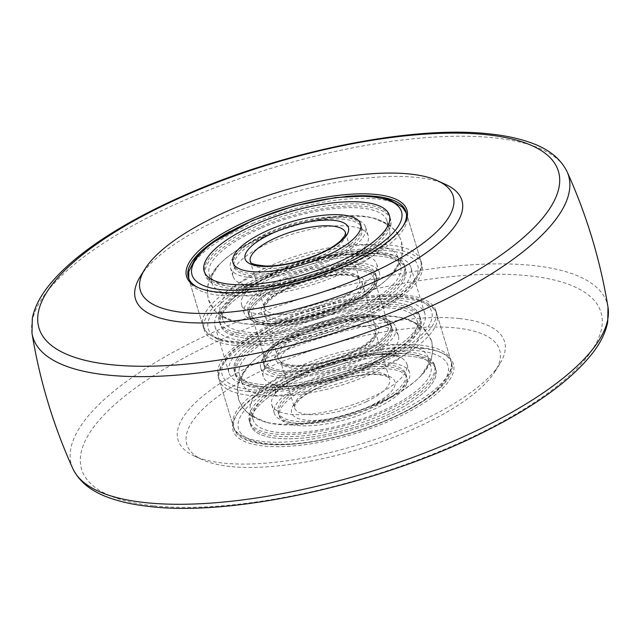 <?xml version="1.0" encoding="UTF-8"?>
<svg xmlns="http://www.w3.org/2000/svg" width="640" height="640" viewBox="0 0 640 640"><rect width="100%" height="100%" fill="white"/><g stroke="black" fill="none" stroke-linecap="round" stroke-linejoin="round"><path stroke-width="0.48" stroke-dasharray="3.2 2.4" d="M422.984 348.456A115.088 38.224 -16.8 0 0 315.488 366.144A115.088 38.224 -16.8 0 0 236.232 415.472A115.088 38.224 -16.8 0 0 263.496 446A115.088 38.224 -16.8 0 0 406.968 412.776A115.088 38.224 -16.8 0 0 442.464 353.208A115.088 38.224 -16.8 0 0 422.984 348.456M264.088 444.112A113.664 37.752 163.2 0 1 234.04 428.8A113.664 37.752 163.2 0 1 237.168 413.968A113.664 37.752 163.2 0 1 315.44 365.248A113.664 37.752 163.2 0 1 421.616 347.776A113.664 37.752 163.2 0 1 440.856 352.472A113.664 37.752 163.2 0 1 451.664 363.096A113.664 37.752 163.2 0 1 388.768 419.352A113.664 37.752 163.2 0 1 264.088 444.112M248.208 391.512A113.664 37.752 163.2 0 1 218.16 376.2A113.664 37.752 163.2 0 1 281.056 319.944A113.664 37.752 163.2 0 1 405.736 295.176A113.664 37.752 163.2 0 1 435.784 310.496A113.664 37.752 163.2 0 1 372.888 366.752A113.664 37.752 163.2 0 1 248.208 391.512M230.016 466.472A163.392 54.272 163.2 0 1 202.368 459.728A163.392 54.272 163.2 0 1 252.768 375.16A163.392 54.272 163.2 0 1 456.464 327.984A163.392 54.272 163.2 0 1 495.16 371.32A163.392 54.272 163.2 0 1 382.648 441.36A163.392 54.272 163.2 0 1 230.016 466.472M459.448 318.56A170.496 56.632 163.2 0 1 499.832 363.784A170.496 56.632 163.2 0 1 382.424 436.864A170.496 56.632 163.2 0 1 223.16 463.064A170.496 56.632 163.2 0 1 194.304 456.024A170.496 56.632 163.2 0 1 246.896 367.784A170.496 56.632 163.2 0 1 459.448 318.56M140.168 276.72A170.496 56.632 163.2 0 1 257.576 203.64A170.496 56.632 163.2 0 1 416.84 177.44A170.496 56.632 163.2 0 1 445.696 184.48M345.368 196.512A113.664 37.752 -16.8 0 0 230.4 231.224M198.36 287.664A113.664 37.752 -16.8 0 0 199.144 288.032A113.664 37.752 -16.8 0 0 218.384 292.728A113.664 37.752 -16.8 0 0 324.56 275.256A113.664 37.752 -16.8 0 0 402.832 226.536A113.664 37.752 -16.8 0 0 403.28 225.792M234.264 345.328A113.664 37.752 163.2 0 1 204.216 330.008A113.664 37.752 163.2 0 1 267.112 273.752A113.664 37.752 163.2 0 1 391.792 248.992A113.664 37.752 163.2 0 1 421.84 264.304A113.664 37.752 163.2 0 1 358.944 320.56A113.664 37.752 163.2 0 1 234.264 345.328M383.912 253.808A102.296 33.976 163.2 0 1 410.96 267.592A102.296 33.976 163.2 0 1 354.352 318.224A102.296 33.976 163.2 0 1 242.144 340.512A102.296 33.976 163.2 0 1 215.096 326.728A102.296 33.976 163.2 0 1 271.704 276.096A102.296 33.976 163.2 0 1 383.912 253.808M256.088 386.696A102.296 33.976 163.2 0 1 229.04 372.912A102.296 33.976 163.2 0 1 285.648 322.28A102.296 33.976 163.2 0 1 397.856 299.992A102.296 33.976 163.2 0 1 424.904 313.776A102.296 33.976 163.2 0 1 368.296 364.408A102.296 33.976 163.2 0 1 256.088 386.696M350.424 313.016A96.72 32.128 163.2 0 1 219.16 320.88A96.72 32.128 163.2 0 1 273.08 272.84A96.72 32.128 163.2 0 1 404.344 264.968A96.72 32.128 163.2 0 1 350.424 313.016M274.352 277.072A96.72 32.128 -16.8 0 0 220.432 325.112A96.72 32.128 -16.8 0 0 351.704 317.248A96.72 32.128 -16.8 0 0 405.624 269.2A96.72 32.128 -16.8 0 0 274.352 277.072A96.72 32.128 -16.8 0 0 220.432 325.112A96.72 32.128 -16.8 0 0 351.704 317.248A96.72 32.128 -16.8 0 0 405.624 269.2A96.72 32.128 -16.8 0 0 274.352 277.072M259.368 227.424A96.72 32.128 -16.8 0 0 205.448 275.464A96.72 32.128 -16.8 0 0 336.712 267.6A96.72 32.128 -16.8 0 0 390.632 219.552A96.72 32.128 -16.8 0 0 259.368 227.424M346.264 303.6A92.824 30.832 163.2 0 1 236.336 322.24A92.824 30.832 163.2 0 1 220.296 311.152A92.824 30.832 163.2 0 1 272.04 265.048A92.824 30.832 163.2 0 1 398.016 257.496A92.824 30.832 163.2 0 1 390.792 275.608A92.824 30.832 163.2 0 1 346.264 303.6M263.52 236.832A92.824 30.832 -16.8 0 0 219 264.824A92.824 30.832 -16.8 0 0 211.776 282.936A92.824 30.832 -16.8 0 0 337.752 275.384A92.824 30.832 -16.8 0 0 389.496 229.28A92.824 30.832 -16.8 0 0 373.456 218.192A92.824 30.832 -16.8 0 0 263.52 236.832M260.92 228.232A92.824 30.832 -16.8 0 0 209.176 274.336A92.824 30.832 -16.8 0 0 335.152 266.784A92.824 30.832 -16.8 0 0 386.896 220.68A92.824 30.832 -16.8 0 0 260.92 228.232M348.864 312.2A92.824 30.832 163.2 0 1 222.888 319.752A92.824 30.832 163.2 0 1 274.632 273.648A92.824 30.832 163.2 0 1 400.608 266.096A92.824 30.832 163.2 0 1 348.864 312.2M280.936 269.672A70.568 23.44 163.2 0 1 364.52 255.496A70.568 23.44 163.2 0 1 376.712 263.928A70.568 23.44 163.2 0 1 337.368 298.984A70.568 23.44 163.2 0 1 241.592 304.72A70.568 23.44 163.2 0 1 247.088 290.952A70.568 23.44 163.2 0 1 280.936 269.672M285.088 279.08A66.672 22.144 163.2 0 1 375.576 273.656A66.672 22.144 163.2 0 1 338.408 306.768A66.672 22.144 163.2 0 1 247.928 312.192A66.672 22.144 163.2 0 1 285.088 279.08M286.368 283.312A66.672 22.144 163.2 0 1 376.856 277.888A66.672 22.144 163.2 0 1 339.688 311.008A66.672 22.144 163.2 0 1 249.2 316.432A66.672 22.144 163.2 0 1 286.368 283.312A66.672 22.144 -16.8 0 0 249.2 316.432A66.672 22.144 -16.8 0 0 339.688 311.008A66.672 22.144 -16.8 0 0 376.856 277.888A66.672 22.144 -16.8 0 0 286.368 283.312M324.696 261.352A66.672 22.144 -16.8 0 0 361.864 228.24A66.672 22.144 -16.8 0 0 271.376 233.664A66.672 22.144 -16.8 0 0 234.216 266.776A66.672 22.144 -16.8 0 0 324.696 261.352M272.416 241.456A70.568 23.44 -16.8 0 0 233.072 276.504A70.568 23.44 -16.8 0 0 245.272 284.936A70.568 23.44 -16.8 0 0 328.848 270.768A70.568 23.44 -16.8 0 0 362.704 249.48A70.568 23.44 -16.8 0 0 368.192 235.712A70.568 23.44 -16.8 0 0 272.416 241.456M326.256 262.168A70.568 23.44 -16.8 0 0 365.6 227.112A70.568 23.44 -16.8 0 0 269.824 232.856A70.568 23.44 -16.8 0 0 230.48 267.904A70.568 23.44 -16.8 0 0 326.256 262.168M283.528 278.272A70.568 23.44 163.2 0 1 379.312 272.528A70.568 23.44 163.2 0 1 339.968 307.584A70.568 23.44 163.2 0 1 244.192 313.32A70.568 23.44 163.2 0 1 283.528 278.272M270.744 231.544A66.672 22.144 -16.8 0 0 233.576 264.664A66.672 22.144 -16.8 0 0 324.056 259.24A66.672 22.144 -16.8 0 0 361.224 226.12A66.672 22.144 -16.8 0 0 270.744 231.544M336.072 265.48A96.72 32.128 -16.8 0 0 389.992 217.44A96.72 32.128 -16.8 0 0 258.728 225.304A96.72 32.128 -16.8 0 0 204.808 273.352A96.72 32.128 -16.8 0 0 336.072 265.48M285.728 281.2A66.672 22.144 -16.8 0 0 248.56 314.312A66.672 22.144 -16.8 0 0 339.048 308.888A66.672 22.144 -16.8 0 0 376.216 275.776A66.672 22.144 -16.8 0 0 285.728 281.2M273.712 274.952A96.72 32.128 163.2 0 1 404.984 267.088A96.72 32.128 163.2 0 1 351.064 315.128A96.72 32.128 163.2 0 1 219.8 323A96.72 32.128 163.2 0 1 273.712 274.952M376.04 363.52A96.72 32.128 -16.8 0 0 420.84 319.624A96.72 32.128 -16.8 0 0 280.464 331.632A96.72 32.128 -16.8 0 0 235.656 375.536A96.72 32.128 -16.8 0 0 376.04 363.52M279.184 327.4A96.72 32.128 163.2 0 1 419.568 315.392A96.72 32.128 163.2 0 1 374.76 359.288A96.72 32.128 163.2 0 1 234.376 371.296A96.72 32.128 163.2 0 1 279.184 327.4A96.72 32.128 163.2 0 1 419.568 315.392A96.72 32.128 163.2 0 1 374.76 359.288A96.72 32.128 163.2 0 1 234.376 371.296A96.72 32.128 163.2 0 1 279.184 327.4M294.176 377.048A96.72 32.128 163.2 0 1 434.552 365.04A96.72 32.128 163.2 0 1 389.752 408.936A96.72 32.128 163.2 0 1 249.368 420.952A96.72 32.128 163.2 0 1 294.176 377.048M391.032 413.168A96.72 32.128 -16.8 0 0 435.832 369.272A96.72 32.128 -16.8 0 0 295.448 381.288A96.72 32.128 -16.8 0 0 250.648 425.184A96.72 32.128 -16.8 0 0 391.032 413.168A96.72 32.128 -16.8 0 0 435.832 369.272A96.72 32.128 -16.8 0 0 295.448 381.288A96.72 32.128 -16.8 0 0 250.648 425.184A96.72 32.128 -16.8 0 0 391.032 413.168M376.712 371.48A92.824 30.832 -16.8 0 0 419.704 329.352A92.824 30.832 -16.8 0 0 403.664 318.264A92.824 30.832 -16.8 0 0 284.984 340.88A92.824 30.832 -16.8 0 0 249.208 364.896A92.824 30.832 -16.8 0 0 241.984 383.008A92.824 30.832 -16.8 0 0 376.712 371.48M293.504 369.096A92.824 30.832 163.2 0 1 428.224 357.568A92.824 30.832 163.2 0 1 421 375.68A92.824 30.832 163.2 0 1 385.232 399.696A92.824 30.832 163.2 0 1 266.544 422.312A92.824 30.832 163.2 0 1 250.504 411.224A92.824 30.832 163.2 0 1 293.504 369.096M296.096 377.696A92.824 30.832 163.2 0 1 430.824 366.168A92.824 30.832 163.2 0 1 387.824 408.296A92.824 30.832 163.2 0 1 253.104 419.824A92.824 30.832 163.2 0 1 296.096 377.696M374.112 362.88A92.824 30.832 -16.8 0 0 417.112 320.752A92.824 30.832 -16.8 0 0 282.384 332.28A92.824 30.832 -16.8 0 0 239.392 374.408A92.824 30.832 -16.8 0 0 374.112 362.88M295.976 344.544A70.568 23.44 -16.8 0 0 263.288 376.576A70.568 23.44 -16.8 0 0 275.48 385.008A70.568 23.44 -16.8 0 0 365.712 367.808A70.568 23.44 -16.8 0 0 392.912 349.552A70.568 23.44 -16.8 0 0 398.408 335.784A70.568 23.44 -16.8 0 0 295.976 344.544M295.312 336.592A66.672 22.144 -16.8 0 0 264.424 366.848A66.672 22.144 -16.8 0 0 361.192 358.568A66.672 22.144 -16.8 0 0 392.072 328.312A66.672 22.144 -16.8 0 0 295.312 336.592M294.032 332.352A66.672 22.144 -16.8 0 0 263.144 362.616A66.672 22.144 -16.8 0 0 359.912 354.336A66.672 22.144 -16.8 0 0 390.8 324.072A66.672 22.144 -16.8 0 0 294.032 332.352A66.672 22.144 163.2 0 1 390.8 324.072A66.672 22.144 163.2 0 1 359.912 354.336A66.672 22.144 163.2 0 1 263.144 362.616A66.672 22.144 163.2 0 1 294.032 332.352M374.904 403.984A66.672 22.144 163.2 0 1 278.136 412.264A66.672 22.144 163.2 0 1 309.016 382.008A66.672 22.144 163.2 0 1 405.784 373.72A66.672 22.144 163.2 0 1 374.904 403.984M376.184 408.216A66.672 22.144 163.2 0 1 279.416 416.496A66.672 22.144 163.2 0 1 310.296 386.24A66.672 22.144 163.2 0 1 407.064 377.96A66.672 22.144 163.2 0 1 376.184 408.216A66.672 22.144 163.2 0 1 279.416 416.496A66.672 22.144 163.2 0 1 310.296 386.24A66.672 22.144 163.2 0 1 407.064 377.96A66.672 22.144 163.2 0 1 376.184 408.216M304.496 372.76A70.568 23.44 163.2 0 1 394.728 355.568A70.568 23.44 163.2 0 1 406.928 364A70.568 23.44 163.2 0 1 374.232 396.024A70.568 23.44 163.2 0 1 271.808 404.792A70.568 23.44 163.2 0 1 277.296 391.024A70.568 23.44 163.2 0 1 304.496 372.76M376.832 404.624A70.568 23.44 163.2 0 1 274.4 413.392A70.568 23.44 163.2 0 1 307.096 381.36A70.568 23.44 163.2 0 1 409.52 372.6A70.568 23.44 163.2 0 1 376.832 404.624M293.384 335.944A70.568 23.44 -16.8 0 0 260.688 367.976A70.568 23.44 -16.8 0 0 363.12 359.208A70.568 23.44 -16.8 0 0 395.808 327.184A70.568 23.44 -16.8 0 0 293.384 335.944M309.656 384.12A66.672 22.144 163.2 0 1 406.424 375.84A66.672 22.144 163.2 0 1 375.544 406.104A66.672 22.144 163.2 0 1 278.776 414.384A66.672 22.144 163.2 0 1 309.656 384.12M390.392 411.056A96.72 32.128 163.2 0 1 250.008 423.064A96.72 32.128 163.2 0 1 294.808 379.168A96.72 32.128 163.2 0 1 435.192 367.152A96.72 32.128 163.2 0 1 390.392 411.056M294.672 334.472A66.672 22.144 163.2 0 1 391.44 326.192A66.672 22.144 163.2 0 1 360.552 356.448A66.672 22.144 163.2 0 1 263.784 364.728A66.672 22.144 163.2 0 1 294.672 334.472M279.824 329.52A96.72 32.128 -16.8 0 0 235.016 373.416A96.72 32.128 -16.8 0 0 375.4 361.408A96.72 32.128 -16.8 0 0 420.2 317.504A96.72 32.128 -16.8 0 0 279.824 329.52M282.168 291.608A51.152 16.992 163.2 0 1 332.032 275.816A51.152 16.992 163.2 0 1 361.992 282.376A51.152 16.992 163.2 0 1 343.888 302.712A51.152 16.992 163.2 0 1 294.024 318.504A51.152 16.992 163.2 0 1 264.064 311.944A51.152 16.992 163.2 0 1 282.168 291.608M296.112 337.792A51.152 16.992 163.2 0 1 345.976 322A51.152 16.992 163.2 0 1 375.936 328.56A51.152 16.992 163.2 0 1 357.832 348.896A51.152 16.992 163.2 0 1 307.968 364.688A51.152 16.992 163.2 0 1 278.008 358.128A51.152 16.992 163.2 0 1 296.112 337.792M365.544 350.28A63.936 21.24 163.2 0 1 303.216 370.024A63.936 21.24 163.2 0 1 265.768 361.824A63.936 21.24 163.2 0 1 288.4 336.408A63.936 21.24 163.2 0 1 350.728 316.664A63.936 21.24 163.2 0 1 388.176 324.864A63.936 21.24 163.2 0 1 365.544 350.28M351.6 304.096A63.936 21.24 163.2 0 1 289.272 323.84A63.936 21.24 163.2 0 1 251.824 315.64A63.936 21.24 163.2 0 1 274.456 290.224A63.936 21.24 163.2 0 1 336.784 270.48A63.936 21.24 163.2 0 1 374.232 278.68A63.936 21.24 163.2 0 1 351.6 304.096M153.312 505.776A271.288 90.112 163.2 0 1 160.232 371.512A271.288 90.112 163.2 0 1 529.288 275.848A271.288 90.112 163.2 0 1 522.376 410.112A271.288 90.112 163.2 0 1 153.312 505.776M608 307.224A279.744 92.92 -16.8 0 0 533.12 265.52A279.744 92.92 -16.8 0 0 220.896 328.816A279.744 92.92 -16.8 0 0 72.912 468.776M32 333.28A279.744 92.92 163.2 0 1 193.144 196.512A279.744 92.92 163.2 0 1 494.584 137.88A279.744 92.92 163.2 0 1 567.088 171.728M357.312 316.912A113.664 37.752 -16.8 0 0 420.68 260.456A113.664 37.752 -16.8 0 0 266.416 269.704A113.664 37.752 -16.8 0 0 203.056 326.16A113.664 37.752 -16.8 0 0 357.312 316.912M269.28 274.44A109.4 36.336 163.2 0 1 408.768 256A109.4 36.336 163.2 0 1 356.768 319.88A109.4 36.336 163.2 0 1 217.288 338.312A109.4 36.336 163.2 0 1 269.28 274.44M252.472 223.52A113.664 37.752 163.2 0 1 406.736 214.272A113.664 37.752 163.2 0 1 343.368 270.728A113.664 37.752 163.2 0 1 189.112 279.976A113.664 37.752 163.2 0 1 252.472 223.52M334.616 308.368A53.992 17.936 -16.8 0 0 360.272 276.848A53.992 17.936 -16.8 0 0 291.44 285.944A53.992 17.936 -16.8 0 0 265.784 317.472A53.992 17.936 -16.8 0 0 334.616 308.368M291.984 282.984A49.728 16.52 163.2 0 1 359.472 278.936A49.728 16.52 163.2 0 1 331.752 303.64A49.728 16.52 163.2 0 1 264.264 307.68A49.728 16.52 163.2 0 1 291.984 282.984M317.808 257.456A49.728 16.52 -16.8 0 0 345.528 232.752L359.472 278.936C361.176 278.432 358.112 277.064 350.28 274.848C333.92 273.224 314.48 276.952 291.96 286.016C277.224 292.68 268.224 298.904 264.96 304.672L264.264 307.68L250.32 261.496A49.728 16.52 -16.8 0 0 317.808 257.456M384.296 365.928A113.664 37.752 163.2 0 1 219.32 380.048A113.664 37.752 163.2 0 1 271.976 328.456A113.664 37.752 163.2 0 1 436.944 314.344A113.664 37.752 163.2 0 1 384.296 365.928M272.92 325.312A109.4 36.336 -16.8 0 0 236.656 386.76A109.4 36.336 -16.8 0 0 381.024 361.376A109.4 36.336 -16.8 0 0 417.288 299.928A109.4 36.336 -16.8 0 0 272.92 325.312M285.92 374.64A113.664 37.752 -16.8 0 0 233.264 426.232A113.664 37.752 -16.8 0 0 398.24 412.112A113.664 37.752 -16.8 0 0 450.888 360.528A113.664 37.752 -16.8 0 0 285.92 374.64M397.296 415.264A109.4 36.336 163.2 0 1 252.92 440.64A109.4 36.336 163.2 0 1 289.184 379.192A109.4 36.336 163.2 0 1 433.56 353.816A109.4 36.336 163.2 0 1 397.296 415.264M353.648 352.248A53.992 17.936 163.2 0 1 282.4 364.768A53.992 17.936 163.2 0 1 300.296 334.448A53.992 17.936 163.2 0 1 371.544 321.92A53.992 17.936 163.2 0 1 353.648 352.248M303.56 339A49.728 16.52 -16.8 0 0 280.528 361.568A49.728 16.52 -16.8 0 0 352.704 355.392A49.728 16.52 -16.8 0 0 375.736 332.824A49.728 16.52 -16.8 0 0 303.56 339M316.56 388.328A53.992 17.936 -16.8 0 0 298.672 418.656A53.992 17.936 -16.8 0 0 369.92 406.128A53.992 17.936 -16.8 0 0 387.816 375.8A53.992 17.936 -16.8 0 0 316.56 388.328M366.648 401.576A49.728 16.52 163.2 0 1 294.472 407.752A49.728 16.52 163.2 0 1 317.504 385.184A49.728 16.52 163.2 0 1 389.68 379.008A49.728 16.52 163.2 0 1 366.648 401.576M237.168 413.968L236.232 415.472M218.16 376.2L234.04 428.8M495.16 371.32L499.832 363.784M199.144 288.032L197.536 287.296M188.336 277.408L204.216 330.008M405.96 211.704L421.84 264.304M215.096 326.728L229.04 372.912M410.96 267.592L424.904 313.776M435.784 310.496L451.664 363.096M202.368 459.728L194.304 456.024M402.832 226.536L403.768 225.032M440.856 352.472L442.464 353.208M219.8 323L219.16 320.88M204.808 273.352L205.448 275.464M406.264 212.92L420.68 260.456C423.144 265.176 420.984 272.512 414.216 282.448C403.16 295.784 384.192 308.28 357.296 319.944L323.464 332.216L287.28 340.904L259.304 344.28L220.552 340.88L207.432 333.4L203.056 326.16L188.76 278.592M236.336 322.24L219.432 314.784L214.88 310.72L208.304 299.32L207.128 290.168L209.088 280.28L219 264.824M211.776 282.936L209.176 274.336M222.888 319.752L220.296 311.152M400.608 266.096L398.016 257.496M389.496 229.28L386.896 220.68M390.792 275.608L400.736 260.048L402.28 254.144L401.448 241.008L397.368 232.728L390.256 225.576L373.456 218.192M389.992 217.44L390.632 219.552M404.984 267.088L404.344 264.968M364.52 255.496L367.64 256.56C366.928 256.36 365.96 254.888 364.744 252.152C364.256 248.936 364.248 247.176 364.712 246.872C364.232 247.432 364.24 249.184 364.744 252.152C366.112 255.096 367.08 256.56 367.64 256.56C367.576 255.256 348.6 252.336 328.232 256.512C311.632 259.416 295.488 264.208 279.8 270.872C257.352 279.928 244.064 292.968 245.072 293.56C245.552 293.008 245.544 291.248 245.048 288.288C243.824 285.544 242.856 284.072 242.144 283.88C242.704 283.872 243.672 285.344 245.048 288.288C245.528 291.496 245.536 293.256 245.072 293.56L247.088 290.952M375.576 273.656L376.216 275.776M361.864 228.24L361.224 226.12M245.272 284.936L242.144 283.88C242.208 285.176 261.192 288.096 281.552 283.928C298.16 281.016 314.304 276.232 329.984 269.56C345.184 262.792 355.768 256.424 361.744 250.464L362.704 249.48M365.6 227.112L368.192 235.712M376.712 263.928L379.312 272.528M241.592 304.72L244.192 313.32M230.48 267.904L233.072 276.504M234.216 266.776L233.576 264.664M247.928 312.192L248.56 314.312M345.136 304.808C316.104 316.968 287.928 323.528 260.608 324.48C237.872 325.224 214.576 319.216 208.32 299.376C205.544 285.36 209.568 273.352 220.408 263.36C231.104 252.888 245.856 243.64 264.656 235.632C318.832 214.68 384.784 201.432 401.464 241.064C404.248 255.072 400.216 267.08 389.384 277.072C378.688 287.552 363.936 296.792 345.136 304.808M420.2 317.504L420.84 319.624M435.192 367.152L434.552 365.04M219.32 380.048C216.856 375.328 219.016 367.992 225.784 358.056C235.096 346.68 250.576 335.768 272.232 325.32C310.752 306.552 363.624 294.16 397.624 296.08C423.84 296.856 435.976 307.36 436.944 314.344L450.888 360.528C453.352 365.248 451.2 372.576 444.424 382.52C435.12 393.888 419.64 404.8 397.984 415.256C359.464 434.016 306.584 446.416 272.584 444.496C246.368 443.72 234.232 433.216 233.264 426.232L219.32 380.048M403.664 318.264L420.568 325.72L425.12 329.784L431.696 341.184L432.872 350.336L430.912 360.224L421 375.68M428.224 357.568L430.824 366.168M417.112 320.752L419.704 329.352M239.392 374.408L241.984 383.008M250.504 411.224L253.104 419.824M249.208 364.896L239.264 380.456L237.72 386.36L238.552 399.496L242.632 407.776L249.744 414.928L266.544 422.312M250.008 423.064L249.368 420.952M235.016 373.416L235.656 375.536M275.48 385.008L272.36 383.944C273.072 384.144 274.04 385.616 275.256 388.352C275.76 391.312 275.768 393.072 275.288 393.632C275.752 393.328 275.744 391.568 275.256 388.352C273.888 385.408 272.92 383.944 272.36 383.944C274.92 389.624 334.872 384.64 367.16 366.464C384.776 356.888 394.032 350.376 394.928 346.944C394.448 347.496 394.456 349.256 394.952 352.216C396.328 355.16 397.296 356.632 397.856 356.624C397.144 356.432 396.176 354.96 394.952 352.216C394.472 349 394.464 347.248 394.928 346.944L392.912 349.552M264.424 366.848L263.784 364.728M278.136 412.264L278.776 414.384M352.968 352.248C333.152 361.288 314.216 365.912 296.152 366.12C282.256 365.52 280.88 362.296 280.816 362.136L294.472 407.752L295.176 404.744L299.312 399.768C303.448 395.936 309.432 392.12 317.248 388.32C337.056 379.288 355.992 374.664 374.064 374.448C387.952 375.048 389.336 378.28 389.4 378.432L375.736 332.824L375.04 335.824L370.904 340.808C366.76 344.64 360.784 348.456 352.968 352.248M394.728 355.568L397.856 356.624C398.168 355.368 390.824 354.672 375.832 354.536C351.76 356.312 327.504 362.832 303.048 374.104C285.44 383.688 276.184 390.192 275.288 393.632L277.296 391.024M274.4 413.392L271.808 404.792M263.288 376.576L260.688 367.976M398.408 335.784L395.808 327.184M409.52 372.6L406.928 364M405.784 373.72L406.424 375.84M392.072 328.312L391.44 326.192M431.68 341.128C414.384 299.616 341.048 315.832 286.432 339.536C271.592 346.6 259.72 354.504 250.8 363.24C245.648 368.224 241.8 373.96 239.264 380.44C236.976 386.488 236.728 392.816 238.536 399.44C255.824 440.952 329.168 424.744 383.784 401.04C398.728 393.928 410.664 385.96 419.592 377.144C430.432 367.152 434.456 355.144 431.68 341.128M375.936 328.56L361.992 282.376M265.768 361.824L251.824 315.64M388.176 324.864L374.232 278.68M278.008 358.128L264.064 311.944"/><path stroke-width="0.96" d="M437.632 180.776L445.696 184.48A170.496 56.632 163.2 0 1 393.104 272.72A170.496 56.632 163.2 0 1 180.552 321.944A170.496 56.632 163.2 0 1 140.168 276.72L144.84 269.176A163.392 54.272 -16.8 0 0 183.536 312.52A163.392 54.272 -16.8 0 0 387.232 265.344A163.392 54.272 -16.8 0 0 437.632 180.776A163.392 54.272 -16.8 0 0 409.984 174.032A163.392 54.272 -16.8 0 0 257.352 199.144A163.392 54.272 -16.8 0 0 144.84 269.176M217.016 292.048A115.088 38.224 163.2 0 1 197.536 287.296A115.088 38.224 163.2 0 1 233.032 227.728A115.088 38.224 163.2 0 1 376.504 194.504A115.088 38.224 163.2 0 1 403.768 225.032A115.088 38.224 163.2 0 1 324.512 274.36A115.088 38.224 163.2 0 1 217.016 292.048M403.28 225.792A113.664 37.752 -16.8 0 0 405.96 211.704A113.664 37.752 -16.8 0 0 375.912 196.392A113.664 37.752 -16.8 0 0 345.368 196.512M230.4 231.224A113.664 37.752 -16.8 0 0 188.336 277.408A113.664 37.752 -16.8 0 0 198.36 287.664M335.432 263.36A96.72 32.128 163.2 0 1 204.168 271.232A96.72 32.128 163.2 0 1 258.088 223.192A96.72 32.128 163.2 0 1 389.352 215.32A96.72 32.128 163.2 0 1 335.432 263.36A96.72 32.128 163.2 0 1 204.168 271.232A96.72 32.128 163.2 0 1 258.088 223.192A96.72 32.128 163.2 0 1 389.352 215.32A96.72 32.128 163.2 0 1 335.432 263.36M323.416 257.12A66.672 22.144 -16.8 0 0 360.584 224.008A66.672 22.144 -16.8 0 0 270.104 229.432A66.672 22.144 -16.8 0 0 232.936 262.544A66.672 22.144 -16.8 0 0 323.416 257.12A66.672 22.144 -16.8 0 0 360.584 224.008A66.672 22.144 -16.8 0 0 270.104 229.432A66.672 22.144 -16.8 0 0 232.936 262.544A66.672 22.144 -16.8 0 0 323.416 257.12M145.416 502.624A279.744 92.92 -16.8 0 0 446.856 443.992A279.744 92.92 -16.8 0 0 608 307.224L607.712 322.096C605.688 332.28 600.704 342.536 592.76 352.88C571.856 379.592 536.376 405.568 486.328 430.792C384.048 483.056 235.448 516.776 150.088 506.56C135.32 504.992 122.344 502.296 111.176 498.472C92.344 492.24 79.584 482.344 72.912 468.776A279.744 92.92 -16.8 0 0 145.416 502.624M608 307.224C600.344 260.256 586.704 215.088 567.088 171.728A279.744 92.92 163.2 0 1 419.104 311.688A279.744 92.92 163.2 0 1 106.88 374.984A279.744 92.92 163.2 0 1 32 333.28C39.656 380.248 53.296 425.416 72.912 468.776M110.712 364.656A271.288 90.112 -16.8 0 0 479.768 268.992A271.288 90.112 -16.8 0 0 486.688 134.72A271.288 90.112 -16.8 0 0 117.624 230.392A271.288 90.112 -16.8 0 0 110.712 364.656M340.504 266A109.4 36.336 -16.8 0 0 392.496 202.12A109.4 36.336 -16.8 0 0 253.016 220.552A109.4 36.336 -16.8 0 0 201.024 284.432A109.4 36.336 -16.8 0 0 340.504 266M275.168 232.064A53.992 17.936 163.2 0 1 344.008 222.968A53.992 17.936 163.2 0 1 318.344 254.488A53.992 17.936 163.2 0 1 249.512 263.584A53.992 17.936 163.2 0 1 275.168 232.064M345.528 232.752A49.728 16.52 -16.8 0 0 278.04 236.8A49.728 16.52 -16.8 0 0 250.32 261.496C251.952 261.192 245.392 264.016 265.872 266.056C281.88 265.984 299.2 262.104 317.824 254.424C327.768 250.088 335.296 245.608 340.416 240.984L344.808 235.792L345.528 232.752M567.088 171.728C560.456 158.232 547.8 148.368 529.128 142.136C517.888 138.256 504.816 135.52 489.912 133.944C412.176 124.872 282.288 151.384 182.304 196.216C159.832 206.168 139.288 216.656 120.688 227.688C87.48 247.4 63.096 267.248 47.536 287.248C39.448 297.68 34.368 308.04 32.304 318.312L32 333.28M406.264 212.92L402.304 206.984L389.176 199.536L367.416 196.008L335.688 197.528L293.84 206.048L252.496 220.488L210.96 243.6L195.512 258.064L188.752 271.536L188.76 278.592"/></g></svg>

